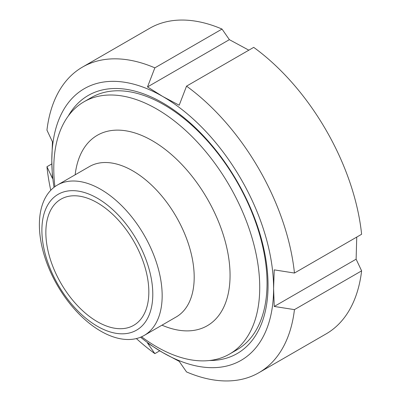 <?xml version="1.0" encoding="UTF-8"?>
<svg xmlns="http://www.w3.org/2000/svg" width="401" height="401" viewBox="0 0 401 401"><rect width="100%" height="100%" fill="white"/><g stroke="black" fill="none" stroke-linecap="round" stroke-linejoin="round"><path stroke-width="0.6" d="M148.831 291.968A72.817 42.04 -120 0 0 117.047 218.685A72.817 42.04 -120 0 0 60.937 199.182A72.817 42.04 -120 0 0 60.937 283.261A72.817 42.04 -120 0 0 133.754 325.301A72.817 42.04 -120 0 0 148.831 291.968M152.791 294.254A78.416 45.273 -120 0 0 69.619 190.786A78.416 45.273 -120 0 0 69.619 301.682A78.416 45.273 -120 0 0 152.791 294.254M162.164 295.702A86.816 50.125 -120 0 0 124.27 208.33A86.816 50.125 -120 0 0 57.363 185.072A86.816 50.125 -120 0 0 57.363 285.322A86.816 50.125 -120 0 0 144.185 335.447A86.816 50.125 -120 0 0 162.164 295.702M141.573 336.785A145.633 84.08 -120 0 0 229.567 354.058A145.633 84.08 -120 0 0 259.733 287.392A145.633 84.08 -120 0 0 196.164 140.836A145.633 84.08 -120 0 0 83.939 101.819A145.633 84.08 -120 0 0 54.902 186.665M229.567 354.058L236.881 349.837A145.633 84.08 -120 0 0 267.046 283.171A145.633 84.08 -120 0 0 203.472 136.616A145.633 84.08 -120 0 0 91.253 97.598L83.939 101.819M186.54 86.14L253.708 47.363A176.44 101.869 60 0 1 361.617 234.264L294.449 273.041A176.44 101.869 60 0 0 186.54 86.14L179.187 105.227L162.696 96.456A156.831 90.546 60 0 1 273.592 288.535L274.244 269.868L294.449 273.041M356.745 237.076L356.118 259.186L361.617 270.85L294.449 309.627L274.244 306.454L273.592 288.535A156.831 90.546 60 0 1 162.696 352.564A156.831 90.546 60 0 1 140.566 337.211M54.025 187.322A156.831 90.546 60 0 1 51.799 160.485L52.446 141.814L46.947 130.15A176.44 101.869 60 0 1 82.481 67.087L149.648 28.311A176.44 101.869 60 0 1 222.024 29.067L229.377 39.664L248.836 50.175M50.757 190.285A176.44 101.869 60 0 1 46.947 166.736L52.446 178.4L51.799 160.485A156.831 90.546 60 0 1 162.696 96.456L147.503 86.932L154.856 67.849L222.024 29.067M68.3 115.984A148.992 86.02 60 0 1 186.721 119.934A148.992 86.02 60 0 1 268.048 285.337A148.992 86.02 60 0 1 209.482 360.519M274.244 306.454L356.118 259.186M361.617 270.85A176.44 101.869 60 0 1 326.083 333.913L258.916 372.689A176.44 101.869 60 0 1 186.54 371.933L179.187 361.336L162.696 352.564L147.503 343.04L154.856 353.637A176.44 101.869 60 0 1 136.365 338.564M82.481 67.087A176.44 101.869 60 0 1 154.856 67.849M46.947 166.736L51.819 163.924M159.728 350.825L154.856 353.637M294.449 309.627A176.44 101.869 60 0 1 258.916 372.689M147.503 86.932L229.377 39.664M144.185 335.447L176.214 316.955A86.816 50.125 -120 0 0 194.194 277.211A86.816 50.125 -120 0 0 156.3 189.838A86.816 50.125 -120 0 0 89.398 166.58L57.363 185.072M161.974 325.176A109.959 63.488 -120 0 0 230.059 275.397A109.959 63.488 -120 0 0 157.152 143.693A109.959 63.488 -120 0 0 75.157 174.801"/></g></svg>
